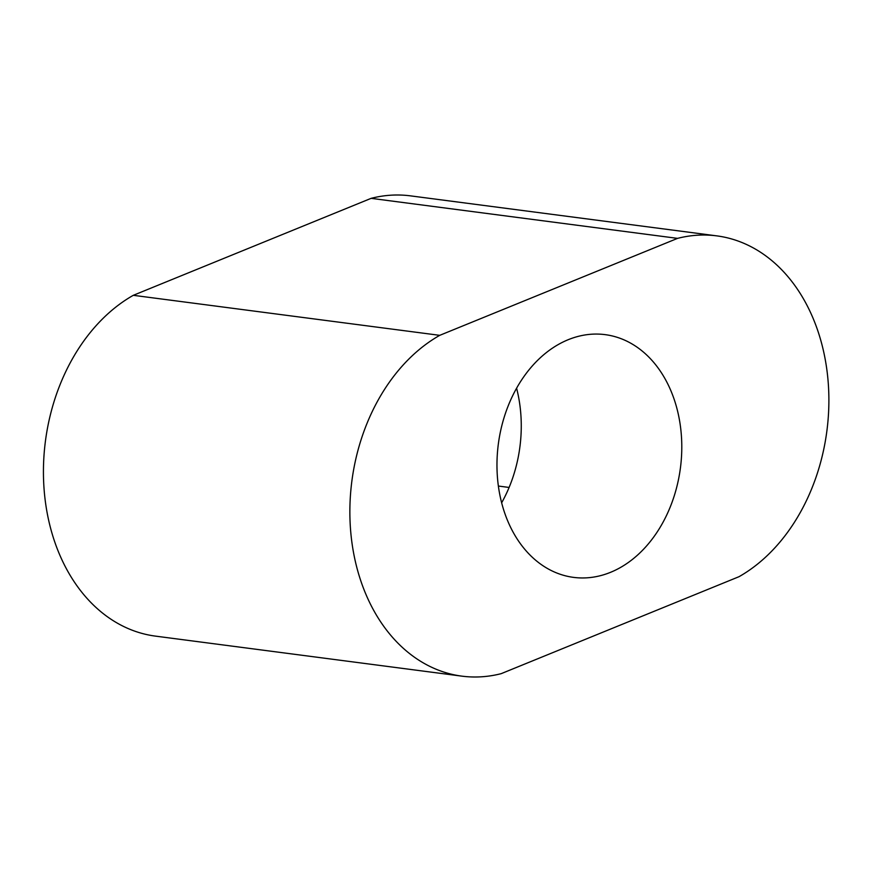 <?xml version="1.0" encoding="UTF-8"?>
<svg xmlns="http://www.w3.org/2000/svg" width="872" height="872" viewBox="0 0 872 872"><rect width="100%" height="100%" fill="white"/><g stroke="black" fill="none" stroke-linecap="round" stroke-linejoin="round"><path stroke-width="1.31" d="M501.204 673.653A179.131 134.375 -82.6 0 1 461.909 676.149A179.131 134.375 -82.6 0 1 353.454 552.205A179.131 134.375 -82.6 0 1 439.728 335.339L133.296 295.314L371.123 198.347L677.555 238.372A179.131 134.375 -82.6 0 1 716.849 235.876A179.131 134.375 -82.6 0 1 828.4 385.13A179.131 134.375 -82.6 0 1 739.031 576.686L501.204 673.653M461.909 676.149L155.489 636.124A179.131 134.375 -82.6 0 1 47.023 512.18A179.131 134.375 -82.6 0 1 133.296 295.314M501.64 502.806A122.385 91.811 97.4 0 0 518.818 398.373A122.385 91.811 97.4 0 0 516.606 388.258M499.427 492.691A122.385 91.811 97.4 0 0 573.525 577.373A122.385 91.811 97.4 0 0 679.332 419.334A122.385 91.811 97.4 0 0 605.233 334.652A122.385 91.811 97.4 0 0 499.427 492.691M439.728 335.339L677.555 238.372M371.123 198.347A179.131 134.375 -82.6 0 1 410.418 195.851L716.849 235.876M509.106 487.448L498.381 486.042"/></g></svg>
